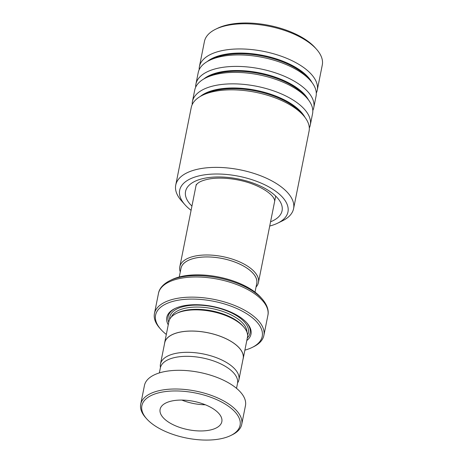 <?xml version="1.0" encoding="UTF-8"?>
<svg xmlns="http://www.w3.org/2000/svg" width="463" height="463" viewBox="0 0 463 463"><rect width="100%" height="100%" fill="white"/><g stroke="black" fill="none" stroke-linecap="round" stroke-linejoin="round"><path stroke-width="0.69" d="M237.594 382.918A40.003 18.346 -168.7 0 0 238.908 379.77A40.003 18.346 -168.7 0 0 224.115 361.146A40.003 18.346 -168.7 0 0 184.152 352.384A40.003 18.346 -168.7 0 0 160.453 364.097A40.003 18.346 -168.7 0 0 160.458 367.506M238.908 379.77L243.15 358.53A40.003 18.346 -168.7 0 0 228.357 339.9A40.003 18.346 -168.7 0 0 188.4 331.138A40.003 18.346 -168.7 0 0 164.701 342.851L160.453 364.097M179.262 276.978L180.992 268.32A38.626 17.716 11.3 0 1 203.876 257.011A38.626 17.716 11.3 0 1 242.467 265.473A38.626 17.716 11.3 0 1 256.751 283.46L255.02 292.118M256.606 284.178A38.66 17.733 -168.7 0 0 242.485 265.461A38.66 17.733 -168.7 0 0 203.147 257.034A38.66 17.733 -168.7 0 0 180.848 269.038M180.275 271.903A40.09 18.387 11.3 0 1 179.806 266.792A40.09 18.387 11.3 0 1 203.558 255.049A40.09 18.387 11.3 0 1 243.607 263.829A40.09 18.387 11.3 0 1 258.435 282.499A40.09 18.387 11.3 0 1 256.033 287.043M246.802 340.536A42.92 19.683 -168.7 0 0 246.947 323A42.92 19.683 -168.7 0 0 235.123 314.18A42.92 19.683 -168.7 0 0 174.852 308.59A42.92 19.683 -168.7 0 0 168.243 324.841M247.323 337.944A41.774 19.162 -168.7 0 0 246.524 322.532M242.959 359.491A40.061 18.375 -168.7 0 0 243.208 358.541L247.439 337.348A40.061 18.375 -168.7 0 0 243.665 326.924L242.647 325.767A38.626 17.716 -168.7 0 0 232.004 317.832A38.626 17.716 -168.7 0 0 177.757 312.803L176.374 313.474A40.061 18.375 -168.7 0 0 168.879 321.646L164.643 342.84A40.061 18.375 -168.7 0 0 164.51 343.818M243.665 326.924A40.061 18.375 -168.7 0 0 232.629 318.694A40.061 18.375 -168.7 0 0 176.374 313.474M169.927 280.607L171.883 279.652A52.932 24.279 11.3 0 1 246.223 286.545A52.932 24.279 11.3 0 1 260.802 297.42L262.243 299.052A54.958 25.205 11.3 0 0 247.103 287.76A54.958 25.205 11.3 0 0 169.927 280.607C161.882 284.664 159.046 289.769 158.473 293.42L154.445 313.578A55.797 25.592 11.3 0 1 187.498 297.24A55.797 25.592 11.3 0 1 243.237 309.458A55.797 25.592 11.3 0 1 263.869 335.444A55.797 25.592 11.3 0 1 253.429 346.828L252.046 347.505A54.362 24.933 -168.7 0 0 242.114 311.09A54.362 24.933 -168.7 0 0 175.396 300.765A54.362 24.933 -168.7 0 0 160.725 329.257A54.362 24.933 -168.7 0 0 166.321 334.442M160.725 329.257L159.706 328.099A55.797 25.592 11.3 0 1 154.445 313.578M243.208 358.541A40.061 18.375 -168.7 0 0 228.392 339.883A40.061 18.375 -168.7 0 0 188.377 331.109A40.061 18.375 -168.7 0 0 164.643 342.84M244.886 350.138A54.362 24.933 -168.7 0 0 252.046 347.505M175.413 308.323A41.774 19.162 -168.7 0 0 168.758 322.242M231.986 408.991A50.073 22.965 -168.7 0 0 166.483 391.443A50.073 22.965 -168.7 0 0 146.592 418.737A50.073 22.965 -168.7 0 0 149.96 422.048A50.073 22.965 -168.7 0 0 230.707 435.544A50.073 22.965 -168.7 0 0 231.986 408.991M146.592 418.737L145.573 417.585A51.503 23.625 11.3 0 1 140.717 404.182A51.503 23.625 11.3 0 1 178.747 389.065A51.503 23.625 11.3 0 1 233.404 407.556A51.503 23.625 11.3 0 1 241.727 424.363A51.503 23.625 11.3 0 1 232.09 434.873L230.707 435.544M165.193 419.623A31.472 14.434 -168.7 0 0 198.598 430.92A31.472 14.434 -168.7 0 0 221.835 421.683A31.472 14.434 -168.7 0 0 216.753 411.416A31.472 14.434 -168.7 0 0 183.348 400.113A31.472 14.434 -168.7 0 0 160.105 409.35A31.472 14.434 -168.7 0 0 165.193 419.623M181.837 400.078A31.472 14.434 -168.7 0 0 205.335 404.778M159.365 372.912L160.36 367.917A39.343 18.045 11.3 0 1 189.413 356.371A39.343 18.045 11.3 0 1 231.17 370.493A39.343 18.045 11.3 0 1 237.525 383.335L236.524 388.33M140.717 404.182L144.45 385.476A51.503 23.625 11.3 0 1 182.48 370.365A51.503 23.625 11.3 0 1 237.143 388.856A51.503 23.625 11.3 0 1 245.459 405.663L241.727 424.363M269.721 226.031A55.224 25.326 -168.7 0 0 277.638 223.178A55.224 25.326 -168.7 0 0 283.871 218.976A55.224 25.326 -168.7 0 0 255.072 180.744A55.224 25.326 -168.7 0 0 183.765 183.209A55.224 25.326 -168.7 0 0 184.876 204.646A55.224 25.326 -168.7 0 0 191.092 210.318M184.876 204.646L181.409 200.716A60.086 27.56 11.3 0 1 175.743 185.078A60.086 27.56 11.3 0 1 180.205 177.393A60.086 27.56 11.3 0 1 249.1 171.97A60.086 27.56 11.3 0 1 293.588 208.628A60.086 27.56 11.3 0 1 289.126 216.314A60.086 27.56 11.3 0 1 282.343 220.886L277.638 223.178M316.293 93.115A60.086 27.56 -168.7 0 0 317.253 90.192L322.283 65.011A60.086 27.56 -168.7 0 0 316.617 49.373A60.086 27.56 -168.7 0 0 215.683 29.204A60.086 27.56 -168.7 0 0 208.9 33.776A60.086 27.56 -168.7 0 0 204.438 41.467L199.408 66.649A60.086 27.56 -168.7 0 0 199.171 69.71M309.319 128.019A60.086 27.56 -168.7 0 0 310.279 125.103A60.086 27.56 -168.7 0 0 265.791 88.445A60.086 27.56 -168.7 0 0 196.891 93.867A60.086 27.56 -168.7 0 0 192.434 101.553A60.086 27.56 -168.7 0 0 192.197 104.621M293.588 208.628L309.081 131.087A60.086 27.56 -168.7 0 0 303.415 115.449A60.086 27.56 -168.7 0 0 202.481 95.28A60.086 27.56 -168.7 0 0 195.699 99.852A60.086 27.56 -168.7 0 0 191.236 107.538L175.743 185.078M312.803 110.57A60.086 27.56 -168.7 0 0 313.764 107.647A60.086 27.56 -168.7 0 0 269.281 70.995A60.086 27.56 -168.7 0 0 200.381 76.412A60.086 27.56 -168.7 0 0 195.918 84.098A60.086 27.56 -168.7 0 0 195.687 87.166M310.279 125.103L312.571 113.632A60.086 27.56 -168.7 0 0 306.9 97.994A60.086 27.56 -168.7 0 0 205.966 77.825A60.086 27.56 -168.7 0 0 199.183 82.397A60.086 27.56 -168.7 0 0 194.726 90.082L192.434 101.553M317.253 90.192A60.086 27.56 -168.7 0 0 272.765 53.54A60.086 27.56 -168.7 0 0 203.87 58.957A60.086 27.56 -168.7 0 0 199.408 66.649M313.764 107.647L316.055 96.177A60.086 27.56 -168.7 0 0 310.389 80.539A60.086 27.56 -168.7 0 0 209.455 60.375A60.086 27.56 -168.7 0 0 202.672 64.942A60.086 27.56 -168.7 0 0 198.21 72.633L195.918 84.098M215.683 29.204L217.622 28.26A58.083 26.64 11.3 0 1 315.193 47.758L316.617 49.373M247.572 334.911A40.061 18.375 -168.7 0 0 233.572 313.955A40.061 18.375 -168.7 0 0 191.202 305.337A40.061 18.375 -168.7 0 0 169.695 319.348M246.895 332.029A38.626 17.716 -168.7 0 0 232.449 315.587A38.626 17.716 -168.7 0 0 171.426 316.952M263.869 335.444L267.898 315.286A55.797 25.592 -168.7 0 0 247.265 289.3A55.797 25.592 -168.7 0 0 191.526 277.077A55.797 25.592 -168.7 0 0 158.473 293.42M310.389 80.539L308.231 78.097A57.059 26.171 -168.7 0 0 212.384 58.946L209.455 60.375M306.9 97.994L304.747 95.552A57.059 26.171 -168.7 0 0 208.9 76.395L205.966 77.825M303.415 115.449L301.257 113.001A57.059 26.171 -168.7 0 0 205.41 93.85L202.481 95.28M191.937 206.076A49.217 22.571 11.3 0 1 189.211 185.154A49.217 22.571 11.3 0 1 252.763 182.96A49.217 22.571 11.3 0 1 278.425 217.031A49.217 22.571 11.3 0 1 270.566 221.789M304.99 117.371A57.059 26.171 -168.7 0 0 255.958 90.302A57.059 26.171 -168.7 0 0 200.288 96.449M308.474 99.915A57.059 26.171 -168.7 0 0 259.442 72.853A57.059 26.171 -168.7 0 0 203.772 78.994M311.964 82.466A57.059 26.171 -168.7 0 0 262.932 55.398A57.059 26.171 -168.7 0 0 207.262 61.544M196.248 184.5L179.806 266.792M267.898 315.286C268.772 311.697 268.118 305.893 262.243 299.052M275.699 196.109L258.435 282.499M196.133 185.264L197.14 183.788L198.853 182.491C200.774 181.253 203.651 180.2 207.488 179.337C219.937 176.49 240.193 178.759 254.916 184.997C266.138 189.737 271.196 194.431 273.245 197.36L274.385 199.339L274.692 200.965"/></g></svg>
